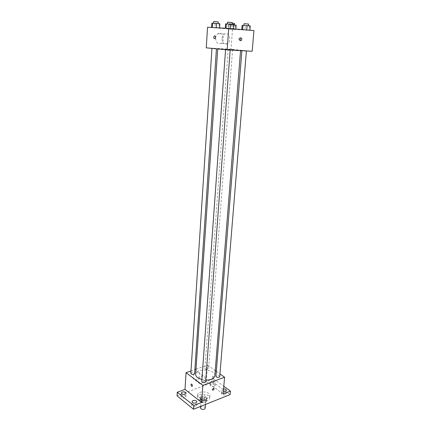 <?xml version="1.0" encoding="UTF-8"?>
<svg xmlns="http://www.w3.org/2000/svg" width="431" height="431" viewBox="0 0 431 431"><rect width="100%" height="100%" fill="white"/><g stroke="black" fill="none" stroke-linecap="round" stroke-linejoin="round"><path stroke-width="0.32" stroke-dasharray="2.15 1.62" d="M205.183 408.249C205.425 406.503 200.49 406.142 200.474 407.904M201.471 401.816C203.497 402.764 204.908 402.576 205.706 401.256C205.943 399.537 200.991 399.176 200.981 400.911L201.471 401.816M200.318 400.318L203.049 399.246L204.407 399.408L206.541 401.072L206.374 401.837L203.637 402.931L202.268 402.764L200.14 401.089L200.485 397.98L203.222 396.913L203.049 399.246M206.374 401.837L206.551 399.494L203.809 400.577L203.637 402.931M202.268 402.764L202.441 400.41L200.313 398.74L200.14 401.089M202.441 400.41L203.809 400.577M206.551 399.494L206.541 401.072M203.222 396.913L204.58 397.075L206.713 398.729M200.485 397.98L200.313 398.74M205.603 400.361C202.608 400.975 200.781 400.356 200.135 398.497C200.156 396.03 207.236 396.547 206.896 398.998L205.603 400.361M205.689 399.181L206.982 397.824C207.322 395.378 200.237 394.861 200.216 397.323L200.921 398.61C202.349 399.532 203.938 399.72 205.689 399.181M204.58 397.075L204.407 399.408M198.761 399.451C201.891 402.155 209.73 401.126 209.687 398.05C210.296 393.648 197.549 392.711 197.506 397.156L198.761 399.451M198.928 397.086C202.064 399.779 209.913 398.761 209.87 395.696C210.473 391.316 197.71 390.378 197.673 394.801L198.928 397.086M211.341 384.533L210.473 385.411C210.236 387.011 215.074 387.41 215.085 385.788C214.633 384.554 213.388 384.134 211.341 384.533M182.049 395.593L181.063 396.612C180.837 398.341 185.869 398.6 185.858 396.859C185.416 395.588 184.145 395.162 182.049 395.593M192.749 404.213L191.773 405.253C191.531 407.058 196.665 407.381 196.671 405.566C196.207 404.213 194.904 403.761 192.749 404.213M222.251 392.603L221.399 393.498C221.141 395.157 226.076 395.626 226.103 393.939C225.639 392.636 224.352 392.188 222.251 392.603M177.06 395.83L213.248 382.238L230.111 394.591M196.003 369.195L207.537 365.149L206.32 381.478L213.517 378.806L213.248 382.238M190.987 370.951L194.882 369.588M193.093 377.19C193.05 378.714 193.638 379.598 194.839 379.84C198.583 380.546 201.913 372.4 197.996 372.115C195.399 372.368 193.767 374.06 193.093 377.19M213.517 378.806L223.808 386.273M214.503 383.202C212.451 383.59 211.195 383.175 210.743 381.952L211.61 381.079C213.657 380.686 214.907 381.106 215.36 382.329L214.503 383.202M223.371 391.402L221.696 389.98L222.547 389.091L223.587 388.891M206.32 381.478L223.156 393.95M201.913 379.614L205.759 380.131M214.853 375.735C215.769 369.227 195.706 367.751 195.658 374.329M207.537 365.149L215.258 370.612M216.335 371.377L219.955 373.936M205.296 369.006C206.891 369.69 208.001 369.566 208.615 368.629C207.467 367.304 206.233 367.212 204.903 368.354L205.296 369.006M205.635 381.796C204.445 380.363 203.157 380.271 201.773 381.516M219.735 376.581C218.576 375.185 217.316 375.078 215.947 376.258M190.831 373.359C191.472 372.368 192.603 372.228 194.23 372.934L194.613 373.585M213.113 378.299L213.377 378.423C214.18 377.836 214.056 377.066 213.016 376.118C212.262 376.484 212.294 377.211 213.113 378.299L213.377 378.423C214.175 377.836 214.056 377.066 213.016 376.118C212.262 376.484 212.294 377.211 213.113 378.299M198.222 381.047C198.179 382.588 198.761 383.471 199.968 383.709C203.712 384.398 207.079 376.171 203.157 375.902C200.555 376.177 198.906 377.89 198.222 381.047M212.294 389.489L213.701 388.008M220.343 49.048L240.563 50.395C241.042 50.152 217.31 48.407 217.752 48.719L220.343 49.048M215.958 48.531L211.971 48.267L215.958 48.531M242.464 50.583L246.408 50.847L242.464 50.583M226.108 49.651L230.176 49.921L226.108 49.651M228.705 49.269L232.578 49.527L228.705 49.269M206.266 47.836L231.016 49.269L252.189 51.278M231.124 29.195L235.822 29.464L227.951 28.925L235.822 29.464L227.951 28.925L231.124 29.195L231.436 24.971L236.145 25.208M228.64 28.613L233.543 28.893L225.3 28.327L233.543 28.893L225.3 28.327L228.64 28.613L228.958 24.179L233.877 24.422M207.548 27.234L232.498 29.34L253.94 30.59M244.964 29.998L249.905 30.283L241.769 29.728L249.905 30.283L241.769 29.728L244.964 29.998L245.309 25.666L250.266 25.914M214.918 27.826L219.573 28.09L211.605 27.546L219.573 28.09L211.605 27.546L214.918 27.826L215.198 23.506L219.869 23.737M232.498 29.34L231.016 49.269M215.629 38.208C215.947 42.61 217.714 44.312 220.92 43.316C225.672 40.848 222.687 30.617 218.043 33.661C216.631 34.599 215.829 36.118 215.629 38.208M239.501 40.584C240.606 40.029 240.805 39.097 240.089 37.783C238.742 37.836 238.429 38.725 239.151 40.439L239.501 40.584C240.606 40.029 240.805 39.097 240.089 37.783C238.742 37.836 238.429 38.725 239.146 40.439L239.501 40.584M222.051 38.704C222.358 43.159 224.125 44.878 227.347 43.865C232.126 41.365 229.173 31.021 224.497 34.097C223.075 35.051 222.261 36.587 222.051 38.704M239.674 39.156L240.379 37.831M211.88 23.204L215.198 23.506M214.099 23.312L218.14 23.64L214.099 23.312M219.174 23.77L218.883 28.096M218.253 21.895L213.706 21.555M233.834 24.998L228.996 24.653L231.436 24.971M230.493 24.793L234.416 25.106L230.493 24.793M235.358 25.23L235.04 29.464M235.854 29.049L235.822 29.464M232.955 24.917L232.638 29.195M228.996 24.653L228.683 28.925M228.252 24.68L227.951 28.925M234.539 23.403L232.153 23.177M225.618 23.877L228.958 24.179M227.956 23.985L232.067 24.319L227.956 23.985M233.069 24.454L232.74 28.893M232.201 22.531L227.536 22.186M242.109 25.375L245.309 25.666M244.474 25.488L248.461 25.812L244.474 25.488M249.371 25.935L249.01 30.278M248.601 24.061L244.038 23.732M205.468 404.461L205.706 401.256M200.582 406.417L200.981 400.911M200.216 397.323L200.135 398.497M206.982 397.824L206.896 398.998M206.729 398.982L206.551 401.326M200.302 398.508L200.135 400.852M197.673 394.801L197.506 397.156M209.87 395.696L209.687 398.05M226.103 393.939L226.41 390.421M221.399 393.498L221.696 389.98M196.671 405.566L196.924 401.94M191.773 405.253L192.016 401.622M185.858 396.859L186.084 393.293M181.063 396.612L181.279 393.04M215.085 385.788L215.36 382.329M210.473 385.411L210.743 381.952M203.157 375.902L197.996 372.115M199.968 383.709L194.839 379.84M228.188 49.204L204.903 368.354M232.578 49.527L208.615 368.629M224.497 34.097L218.043 33.661M227.347 43.865L220.92 43.316M230.089 23.075L229.965 24.782"/><path stroke-width="0.65" d="M200.582 406.417L200.474 407.904L200.965 408.825C202.979 409.779 204.386 409.59 205.183 408.249L205.468 404.461M223.808 386.273L230.423 391.073L230.111 394.591L193.524 409.24L177.06 395.83L177.265 392.264L185.007 389.392L201.606 402.484L193.772 405.582L193.524 409.24M230.423 391.073L223.156 393.95L224.573 377.206L202.85 385.346L201.606 402.484M212.294 389.489L213.701 388.008C214.466 388.875 214.159 389.619 212.779 390.238L212.294 389.489L212.779 390.238C214.159 389.619 214.466 388.875 213.695 388.008M195.954 402.958C193.794 403.411 192.479 402.969 192.016 401.622L192.991 400.593C195.151 400.146 196.461 400.593 196.924 401.94L195.954 402.958M185.104 394.295C182.997 394.726 181.726 394.306 181.279 393.04L182.265 392.032C184.366 391.607 185.637 392.027 186.084 393.293L185.104 394.295M193.772 405.582L177.265 392.264M202.85 385.346L186.047 372.686L185.007 389.392M186.047 372.686L190.987 370.951M194.882 369.588L196.003 369.195M223.587 388.891C225.3 388.951 226.243 389.462 226.41 390.421L225.564 391.305L223.371 391.402M217.736 48.945L195.658 374.329C195.599 375.53 196.256 376.656 197.624 377.707L201.913 379.614M205.759 380.131C211.158 380.007 214.191 378.542 214.853 375.735L240.546 50.621M215.258 370.612L216.335 371.377M219.955 373.936L224.573 377.206M225.564 49.705L201.773 381.516L202.177 382.216C203.836 382.954 204.989 382.814 205.635 381.796L230.165 50.034M241.888 50.696L215.947 376.258L216.373 376.963C217.994 377.669 219.115 377.545 219.735 376.581L246.403 50.95M216.443 48.822L194.613 373.585C193.266 374.792 192.005 374.711 190.831 373.359L211.96 48.391M191.768 384.15C192.582 385.282 192.619 386.031 191.887 386.392C190.858 385.4 190.734 384.614 191.509 384.026L191.768 384.15C192.582 385.282 192.619 386.031 191.887 386.392C190.858 385.4 190.734 384.614 191.515 384.021M228.716 28.441L253.94 30.59L252.189 51.278L227.164 49.861L206.266 47.836L207.548 27.234L228.716 28.441L227.164 49.861M239.679 39.156L240.379 37.831C241.974 37.96 242.238 38.898 241.166 40.638C240.245 40.94 239.749 40.444 239.679 39.156M214.751 35.784L215.107 35.935C215.829 37.707 215.527 38.623 214.202 38.682C213.48 37.335 213.663 36.366 214.751 35.784L215.107 35.935C215.829 37.707 215.527 38.623 214.202 38.682C213.485 37.335 213.668 36.366 214.751 35.784M240.379 37.831C241.974 37.96 242.233 38.898 241.166 40.638C240.245 40.94 239.749 40.444 239.674 39.156M219.584 27.923L219.869 23.737L212.526 23.166L211.88 23.204L211.61 27.465M216.54 23.436L216.254 27.735M212.526 23.166L212.251 27.503M213.598 23.242L213.706 21.555L214.212 21.561L218.253 21.895L218.14 23.581M235.854 29.049L236.145 25.208L233.834 24.998M232.153 23.177L234.539 23.403L234.416 25.052M233.548 28.855L233.877 24.422L230.526 24.114L225.618 23.877L225.305 28.247M230.526 24.114L230.197 28.57M226.372 23.845L226.054 28.29M227.412 23.91L227.536 22.186L228.085 22.191L232.201 22.531L232.072 24.26M249.91 30.251L250.266 25.914L247.06 25.623L242.109 25.375L241.78 29.556M247.06 25.623L246.704 29.976M242.96 25.354L242.621 29.626M243.903 25.413L244.038 23.732L244.614 23.737L248.601 24.061L248.466 25.752"/></g></svg>
